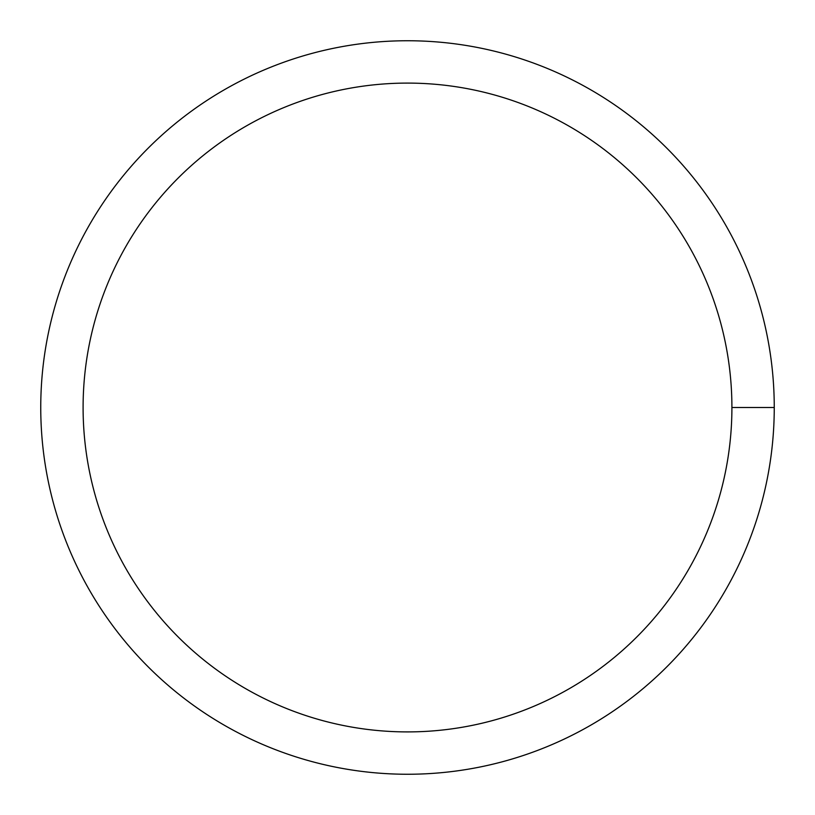 <?xml version="1.0" encoding="UTF-8"?>
<svg xmlns="http://www.w3.org/2000/svg" width="815" height="815" viewBox="0 0 815 815"><rect width="100%" height="100%" fill="white"/><g stroke="black" fill="none" stroke-linecap="round" stroke-linejoin="round"><path stroke-width="1.22" d="M83.099 407.5A324.401 324.401 0 0 1 569.705 126.559A324.401 324.401 0 0 1 569.705 688.441A324.401 324.401 0 0 1 83.099 407.5M40.75 407.5A366.75 366.75 0 0 1 590.875 89.884A366.75 366.75 0 0 1 590.875 725.116A366.75 366.75 0 0 1 40.75 407.5M774.25 407.5L731.901 407.5"/></g></svg>
